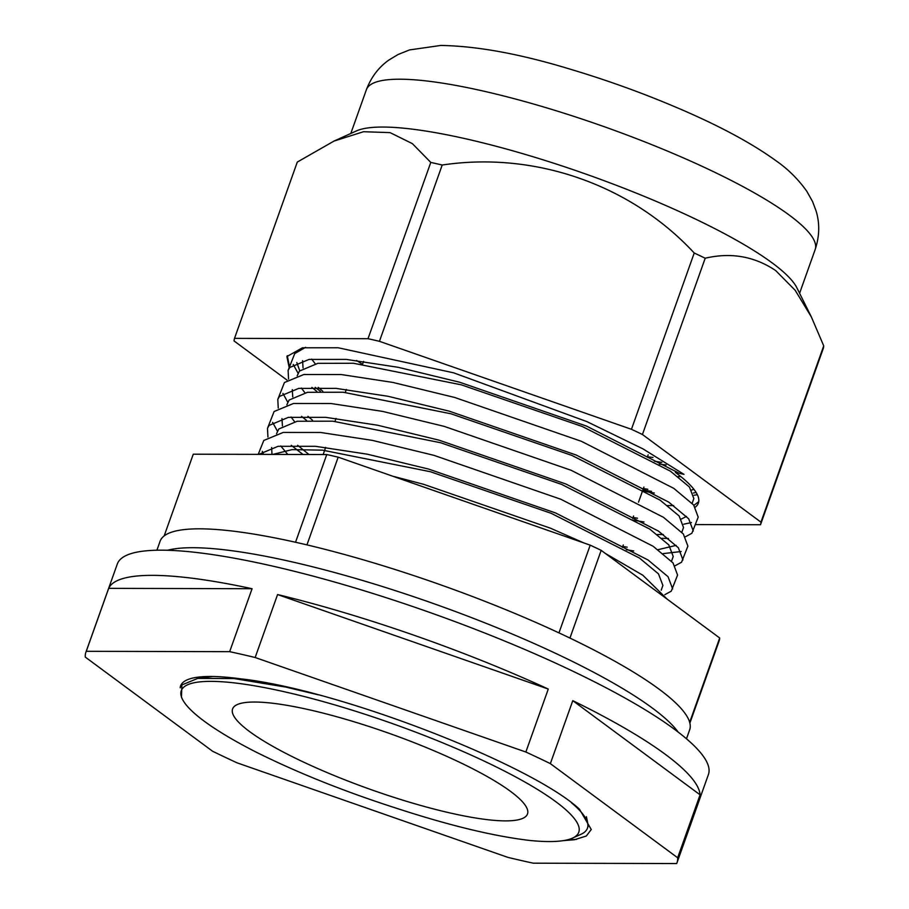 <?xml version="1.0" encoding="UTF-8"?>
<svg xmlns="http://www.w3.org/2000/svg" width="909" height="909" viewBox="0 0 909 909"><rect width="100%" height="100%" fill="white"/><g stroke="black" fill="none" stroke-linecap="round" stroke-linejoin="round"><path stroke-width="1.36" d="M678.182 732.097A281.074 53.063 -160.4 0 0 293.414 562.182A281.074 53.063 -160.4 0 0 167.551 550.263M686.465 738.778L689.658 729.825A281.074 53.063 -160.4 0 0 569.045 637.641A281.074 53.063 -160.4 0 0 300.14 543.298A281.074 53.063 -160.4 0 0 160.086 541.253L156.905 550.218M520.698 860.391A313.741 59.221 -160.4 0 0 533.276 863.186L676.671 863.55A313.741 59.221 -160.4 0 0 677.023 862.675A313.741 59.221 -160.4 0 0 677.659 857.778L550.354 763.628A313.741 59.221 -160.4 0 0 525.856 752.016L255.156 657.514A313.741 59.221 -160.4 0 0 242.237 654.469A313.741 59.221 -160.4 0 0 229.659 651.673L86.264 651.31A313.741 59.221 -160.4 0 0 85.912 652.185A313.741 59.221 -160.4 0 0 85.276 657.082L212.581 751.232A313.741 59.221 -160.4 0 0 237.09 762.844L507.79 857.346A313.741 59.221 -160.4 0 0 520.698 860.391M677.023 862.675L708.418 774.525A313.741 59.221 -160.4 0 0 573.784 671.637A313.741 59.221 -160.4 0 0 273.632 566.33A313.741 59.221 -160.4 0 0 117.295 564.046L85.912 652.185M525.856 752.016L548.275 689.056A313.741 59.221 -160.4 0 0 277.575 594.554L255.156 657.514M677.659 857.778L700.078 794.818A313.741 59.221 -160.4 0 0 572.772 700.669L550.354 763.628M563.364 840.632L574.374 839.757L586.305 836.019L591.259 829.519L579.51 809.237C531.356 764.344 338.33 689.556 241.43 678.932A213.217 40.246 -160.4 0 0 180.607 685.909A213.217 40.246 -160.4 0 0 180.187 687.783M229.659 651.673L252.077 588.714A313.741 59.221 -160.4 0 0 108.682 588.35L86.264 651.31M567.159 839.893L576.579 839.382M252.077 588.714L108.682 588.35M548.275 689.056L277.575 594.554M700.078 794.818L572.772 700.669M315.264 387.359A213.217 40.246 -160.4 0 0 320.457 391.313M296.811 362.543L299.731 370.702M654.435 461.215L661.82 462.397M642.868 489.962L651.514 491.36M693.385 493.03L696.078 492.417M695.305 507.108A213.217 40.246 -160.4 0 0 698.373 503.075A213.217 40.246 -160.4 0 0 675.364 472.373L683.977 474.35L642.936 448.864L586.839 421.594L453.659 372.838L338.148 347.761L302.436 347.795L286.903 356.555L289.153 367.486M698.726 501.666L693.919 505.324M811.339 316.9L796.841 287.755A238.192 44.961 -160.4 0 0 772.241 262.962A238.192 44.961 -160.4 0 0 548.07 161.404A238.192 44.961 -160.4 0 0 356.43 130.93L334.012 141.077L363.543 131.714L390.086 132.623L412.391 143.645L430.786 162.416A279.029 52.677 -160.4 0 1 442.206 165.029C534.083 151.212 630.335 184.118 694.226 253.009A279.029 52.677 -160.4 0 1 705.202 258.224C730.916 252.191 754.402 256.304 775.672 270.564L795.17 290.278L811.339 316.9L823.724 345.863A279.029 52.677 -160.4 0 1 823.281 348.454L760.503 524.743A279.029 52.677 -160.4 0 0 760.947 522.152L823.724 345.863M760.947 522.152L642.436 434.502A279.029 52.677 -160.4 0 0 631.448 429.298L379.439 341.318A279.029 52.677 -160.4 0 0 368.009 338.705L234.511 338.364L297.288 162.075L334.012 141.077M631.448 429.298L694.226 253.009M642.436 434.502L705.202 258.224M234.511 338.364A279.029 52.677 -160.4 0 0 234.067 340.955L287.017 380.11M379.439 341.318L442.206 165.029M368.009 338.705L430.786 162.416M695.555 524.573L760.503 524.743M289.46 366.6L287.278 355.669M392.631 476.168L423.651 484.315L550.502 528.209L583.896 542.946M605.394 553.467L642.856 575.249L667.161 599.145M666.149 464.942L659.355 464.124M697.362 494.735L694.056 495.223M654.332 493.008L642.481 491.042M288.562 379.098L288.108 370.406L289.744 367.486L309.037 359.43L346.42 359.419L398.29 367.327L459.613 382.223L586.51 426.082L679.182 473.248M278.245 408.05L277.802 399.369L284.415 382.541L303.811 374.519L341.284 374.553L392.904 382.439L454.591 397.438L581.442 441.331L673.796 488.36L693.647 505.006L698.203 517.153L691.863 533.265L685.477 536.742M691.465 522.561L683.738 524.186M644.015 521.971L632.175 520.005M277.802 399.369L279.438 396.449L298.72 388.393L336.103 388.382L387.973 396.279L449.307 411.186L576.192 455.034L668.694 502.098L688.681 518.8L693.272 530.992M668.513 538.503L662.013 538.298M267.939 437.013L267.485 428.332L274.109 411.504L293.493 403.482L330.967 403.516L382.598 411.402L444.274 426.401L571.136 470.283L663.479 517.323L683.329 533.969L687.886 546.104L681.557 562.228L675.16 565.705M681.148 551.524L663.138 553.626M633.698 550.934L626.312 549.752M267.485 428.332L269.121 425.412L288.414 417.356L325.797 417.345L377.667 425.242L438.99 440.149L565.875 483.997L658.377 531.049L678.364 547.763L682.954 559.955M258.213 454.375L263.792 440.456L283.188 432.445L320.661 432.479L372.281 440.365L433.957 455.352L560.819 499.246L653.162 546.286L673.024 562.921L677.58 575.067L671.24 591.191L664.854 594.668M258.804 454.375L278.097 446.308L315.48 446.308L367.35 454.205L428.684 469.101L555.569 512.96L648.072 560.012L668.058 576.726L672.649 588.918M316.843 391.438L311.889 387.393M298.095 373.281L293.209 364.429M288.108 370.406L294.732 353.578L305.606 347.329M306.526 420.401L301.583 416.356M287.778 402.244L282.904 393.392M302.992 454.489L291.266 445.319M277.461 431.207L272.586 422.355M263.53 454.386L262.269 451.318M571.579 802.874A217.774 41.11 19.6 0 1 587.441 828.213A217.774 41.11 19.6 0 1 580.953 834.303L572.511 838.121A210.968 39.826 -160.4 0 0 503.893 770.764A210.968 39.826 -160.4 0 0 286.415 692.226A210.968 39.826 -160.4 0 0 182.425 699.226A210.968 39.826 -160.4 0 0 255.804 751.959C297.811 772.9 345.011 791.762 397.392 808.556C449.841 825.622 494.007 836.257 529.89 840.473A210.968 39.826 -160.4 0 0 572.511 838.121M182.425 699.226L181.459 697.283L181.868 684.954L197.742 678.398L234.09 678.569L285.949 687.113L318.264 694.817M295.527 542.253L326.763 454.545A279.029 52.677 19.6 0 1 332.433 455.829A279.029 52.677 19.6 0 1 338.182 457.159L590.202 545.15A279.029 52.677 19.6 0 1 601.179 550.354L719.701 637.993A279.029 52.677 19.6 0 1 719.258 640.584L689.874 723.109M586.419 816.736L588.293 825.792L587.441 828.213M653.003 457.443A197.355 37.258 19.6 0 1 647.447 456.795M310.571 710.088A156.53 29.554 -160.4 0 0 232.579 708.952A156.53 29.554 -160.4 0 0 299.743 760.288A156.53 29.554 -160.4 0 0 449.501 812.828A156.53 29.554 -160.4 0 0 527.493 813.964A156.53 29.554 -160.4 0 0 460.318 762.628A156.53 29.554 -160.4 0 0 310.571 710.088M164.165 535.912L193.265 454.205L326.763 454.545M306.947 544.889L338.182 457.159M558.955 632.88L590.202 545.15M569.943 638.073L601.179 550.354M689.67 722.337L719.701 637.993M197.742 678.398L212.888 676.501M271.984 454.409L271.643 447.546M308.946 454.5L297.641 445.308M282.438 425.867L281.96 418.583M676.182 545.377L657.98 549.684M627.199 547.173L622.745 546.479M312.503 420.242L307.946 416.345M292.743 396.903L292.278 389.62M686.5 516.426L681.443 518.994M637.516 518.221L633.05 517.516M322.809 391.279L318.264 387.382M303.061 367.94L302.583 360.657M693.851 489.258L691.749 490.031M647.822 489.258L643.367 488.553M272.814 454.409L292.05 449.637L322.513 450.148L430.377 471.726L551.286 513.358L639.447 558.035L658.502 573.897L662.9 585.453L661.207 590.202M287.778 454.443L280.733 445.978M276.552 433.707L278.79 429.003L297.186 421.253L332.819 421.185L440.695 442.763L561.603 484.395L649.753 529.083L668.819 544.934L673.217 556.49L671.524 561.251M323.172 454.534L325.638 447.376M294.596 421.685L291.039 417.015M286.869 404.744L289.107 400.04L307.503 392.302L343.136 392.222L451.012 413.8L571.92 455.432L660.07 500.12L679.125 515.971L683.523 527.527L681.83 532.288M663.365 534.572L657.343 534.526M304.913 392.722L301.356 388.052M297.175 375.781L299.425 371.088L317.82 363.339L353.442 363.259L461.317 384.837L582.226 426.48L670.388 471.157L689.442 487.019L693.84 498.564L692.147 503.325M673.671 505.609L667.649 505.563M315.23 363.759L311.673 359.1M680.909 476.668L677.966 476.6M362.157 364.145L356.578 360.487M366.384 89.741C371.19 77.083 378.758 67.152 389.063 59.926L398.04 54.529L409.504 49.927L440.74 45.45C477.111 46.018 520.38 53.961 570.534 69.277C609.962 81.06 648.083 95.002 684.897 111.08C722.735 127.59 753.197 144.213 776.286 160.95C788.08 169.165 798.25 179.266 806.806 191.276L812.589 201.605L816.1 210.979C819.861 223.387 819.554 236.238 815.168 249.543A238.192 44.961 -160.4 0 0 789.285 215.115A238.192 44.961 -160.4 0 0 543.65 106.967A238.192 44.961 -160.4 0 0 366.384 89.741L350.806 133.475M815.168 249.543L799.59 293.277M362.566 364.191L363.566 361.384M346.34 389.461L345.295 392.415M336.035 418.424L334.978 421.378M643.902 487.065L638.516 502.177M633.584 516.028L632.698 518.505M623.267 544.991L622.392 547.468M647.31 457.193L648.151 454.83"/></g></svg>
